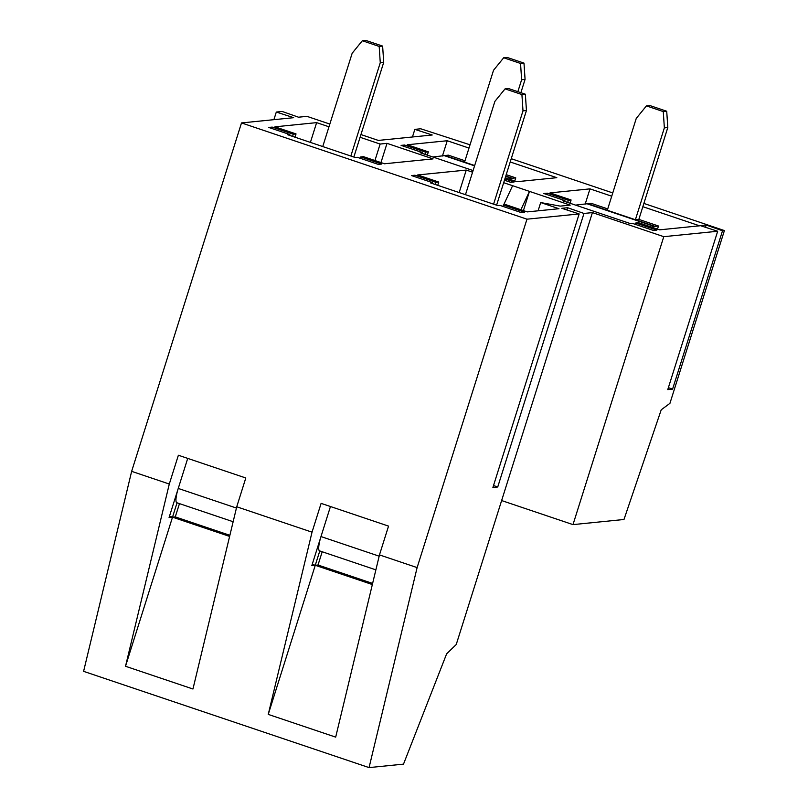 <?xml version="1.0" encoding="UTF-8"?>
<svg xmlns="http://www.w3.org/2000/svg" width="808" height="808" viewBox="0 0 808 808"><rect width="100%" height="100%" fill="white"/><g stroke="black" fill="none" stroke-linecap="round" stroke-linejoin="round"><path stroke-width="1.21" d="M503.01 206.434L503.445 205.07L506.192 204.788L527.27 211.898L558.964 208.716L540.693 202.556L560.257 206.121L570.216 205.121L529.472 191.385L520.897 209.747M497.728 487.002L583.972 213.453L567.63 207.717L561.782 208.302L579.154 213.938L492.9 487.487L497.728 487.002L493.526 485.527M566.923 209.979L567.63 207.717M417.12 567.6L369.064 767.6L83.598 671.347L131.643 471.347L169.296 484.032L125.513 666.267L192.95 689.002L236.734 506.778L312.029 532.169L268.246 714.393L335.684 737.128L379.467 554.904L417.12 567.6L526.967 219.18L579.154 213.938M369.064 767.6L403.505 764.136L446.622 653.854L456.237 644.521L592.415 212.605L663.782 236.673L717.686 231.25L700.314 225.624L706.172 225.028L722.514 230.765L724.402 230.573L643.875 203.424M583.972 213.453L592.415 212.605M612.757 192.93L511.242 158.701M470.024 144.804L420.705 128.775L414.847 129.371L432.219 134.997L378.316 140.42L360.944 134.562M329.836 124.068L306.949 116.352L298.506 117.2L282.164 111.464L276.306 112.049L293.688 117.685L241.501 122.927L526.967 219.18M328.977 126.795L316.635 122.634L274.952 126.826L296.031 133.926L293.274 134.209L272.195 127.098L271.771 128.462M360.277 158.307L360.701 156.944L363.459 156.661L384.537 163.772L433.098 158.893L387.022 143.349L380.134 144.046L360.085 137.289M360.701 156.944L381.78 164.044L378.336 164.398L357.257 157.287L355.197 157.499L287.759 134.754L289.83 134.552L268.751 127.442L272.195 127.098M642.845 206.697L699.566 225.816L659.611 229.836L638.532 222.725L635.775 223.008L656.854 230.108L653.409 230.462L632.331 223.351L630.27 223.564L562.833 200.818L564.903 200.616L543.824 193.506L547.269 193.162L568.347 200.273L571.094 199.99L550.026 192.89L589.981 188.87L611.727 196.203M473.084 170.559L420.099 152.692L422.16 152.49L401.091 145.379L404.535 145.036L425.604 152.146L428.361 151.864L407.293 144.763L447.248 140.743L468.994 148.076M510.212 161.974L556.823 177.689L516.867 181.709L505.232 177.78M504.889 178.871L514.11 181.982L510.666 182.325L504.455 180.234M503.445 205.07L524.513 212.171L521.069 212.524L500 205.414L497.93 205.626L430.492 182.891L432.563 182.679L411.494 175.568L414.938 175.225L436.007 182.335L438.764 182.053L417.685 174.952L466.256 170.074L472.569 172.195M503.576 205.06L512.615 185.699L503.677 182.689M512.615 185.699L529.472 191.385L523.422 210.595M131.643 471.347L241.501 122.927M501.627 500.556L572.993 524.614L623.978 519.494L661.227 409.797L669.933 403.344L724.402 230.573M273.902 119.675L276.306 112.049M705.455 227.29L706.172 225.028M717.686 231.25L667.761 389.618L672.579 389.133L668.378 387.658M672.579 389.133L722.514 230.765M538.098 210.807L540.693 202.556M459.166 192.556L466.256 170.074M572.993 524.614L663.782 236.673M169.296 484.032L178.376 455.247L245.804 477.983L236.734 506.778M379.467 554.904L388.547 526.109L321.109 503.374L312.029 532.169M316.635 122.634L310.403 142.39M380.134 144.046L374.932 160.529M187.719 458.399L169.074 517.514L172.518 517.17L229.603 536.421M169.508 516.15L172.518 517.17L125.513 666.267M502.94 206.404L503.182 205.899M330.452 506.525L311.817 565.64L315.261 565.297L372.347 584.548M312.241 564.277L315.261 565.297L268.246 714.393M412.444 136.986L414.847 129.371M387.022 143.349L380.962 162.57M177.053 502.808L172.518 517.17L175.275 516.898L179.467 503.626M295.001 137.198L296.031 133.926M175.275 516.898L229.876 535.3M442.43 156.025L447.248 140.743M421.907 153.308L422.16 152.49M289.567 135.37L289.83 134.552M424.917 154.318L425.604 152.146M404.101 146.399L404.535 145.036M427.331 155.136L428.361 151.864M292.587 136.38L293.274 134.209M585.164 204.151L589.981 188.87M564.64 201.434L564.903 200.616M432.3 183.497L432.563 182.679M635.351 224.371L635.775 223.008M567.66 202.444L568.347 200.273M546.844 194.526L547.269 193.162M570.064 203.262L571.094 199.99M414.938 175.225L414.504 176.588M372.609 583.427L318.019 565.024L315.261 565.297L319.786 550.935M435.32 184.517L436.007 182.335M318.019 565.024L322.2 551.753M437.734 185.325L438.764 182.053M666.721 111.241L667.802 127.533L664.358 127.876L663.277 111.585L666.721 111.241L649.864 105.555L646.42 105.898L663.277 111.585M607.727 208.898L591.072 203.283L575.569 205.121M667.802 127.533L638.845 219.392L635.391 219.736L655.066 226.361L651.278 227.028M587.628 203.626L635.391 219.736L664.358 127.876M646.42 105.898L636.26 118.402L607.303 210.262M638.845 219.392L658.51 226.018L655.066 226.361M657.46 229.108A15.463 3.232 108.6 0 0 658.51 226.018M523.988 63.115L525.069 79.406L521.625 79.75L520.544 63.458L523.988 63.115L507.131 57.429L503.687 57.772L520.544 63.458M464.994 160.772L448.339 155.156L432.836 156.994M505.778 176.033L512.333 178.235L508.535 178.901M444.895 155.5L474.67 165.539M525.069 79.406L520.877 92.698M503.687 57.772L493.526 70.276L464.56 162.135M517.857 91.678L521.625 79.75M506.212 174.669L515.777 177.891L512.333 178.235M514.726 180.982A15.463 3.232 108.6 0 0 515.777 177.891M505.061 88.87L521.918 94.556L525.362 94.213L508.505 88.527L505.061 88.87L494.9 101.374L465.479 194.678M493.577 204.151L522.998 110.847L521.918 94.556M525.362 94.213L526.442 110.504L496.597 205.171M526.442 110.504L522.998 110.847M379.154 556.177L320.988 536.562A15.463 3.232 108.6 0 0 319.554 550.864L375.871 569.852M362.327 40.743L379.184 46.43L382.628 46.086L365.772 40.4L362.327 40.743L352.167 53.247L322.745 146.551M350.844 156.025L380.265 62.721L379.184 46.43M382.628 46.086L383.709 62.378L353.854 157.045M383.709 62.378L380.265 62.721M236.421 508.05L178.245 488.436A15.463 3.232 108.6 0 0 176.821 502.738L233.138 521.726M587.466 203.919L654.904 226.664M444.733 155.792L474.569 165.852M505.677 176.346L512.171 178.538"/></g></svg>
